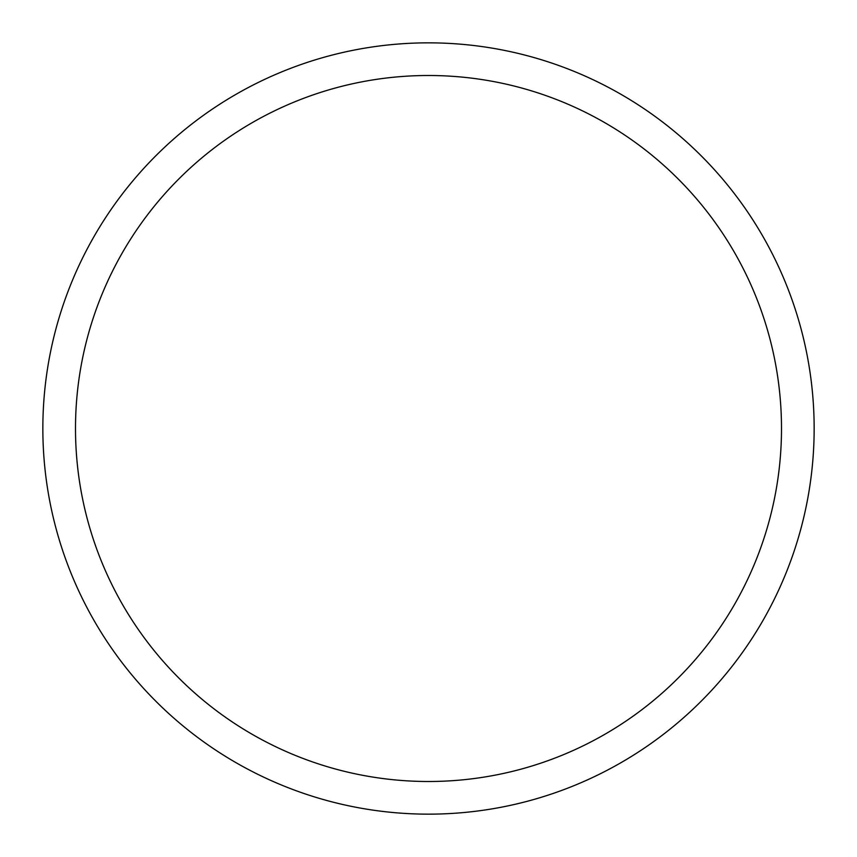 <?xml version="1.0" encoding="UTF-8"?>
<svg xmlns="http://www.w3.org/2000/svg" width="857" height="857" viewBox="0 0 857 857"><rect width="100%" height="100%" fill="white"/><g stroke="black" fill="none" stroke-linecap="round" stroke-linejoin="round"><path stroke-width="1.29" d="M428.5 814.15A385.65 385.65 0 0 0 814.15 428.5A385.65 385.65 0 0 0 428.5 42.85A385.65 385.65 0 0 0 42.85 428.5A385.65 385.65 0 0 0 428.5 814.15M428.5 781.498A352.998 352.998 0 0 0 781.498 428.5A352.998 352.998 0 0 0 428.5 75.502A352.998 352.998 0 0 0 75.502 428.5A352.998 352.998 0 0 0 428.5 781.498"/></g></svg>
